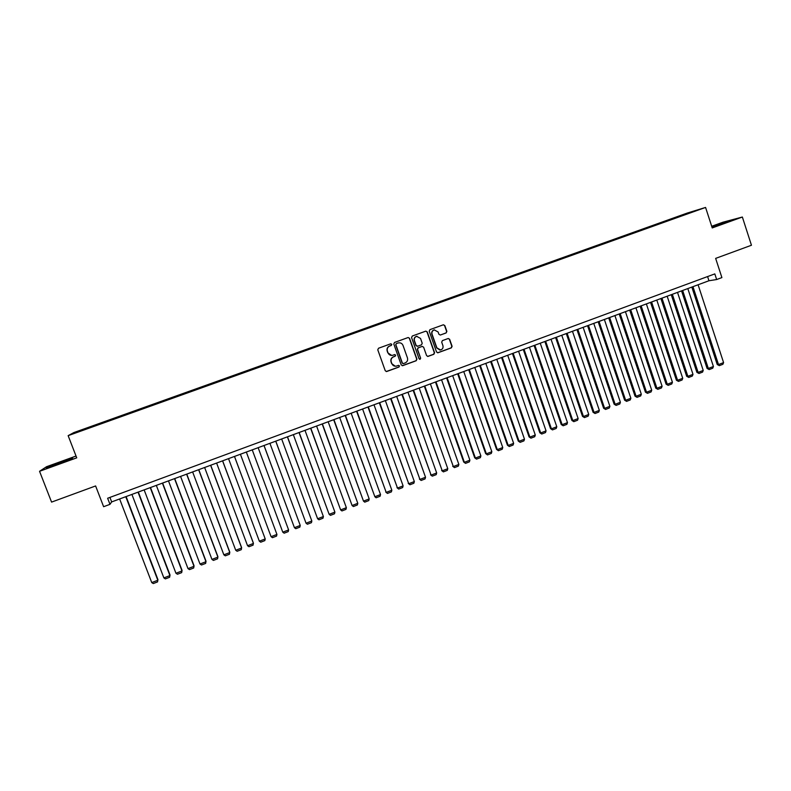 <?xml version="1.0" encoding="UTF-8"?>
<svg xmlns="http://www.w3.org/2000/svg" width="791" height="791" viewBox="0 0 791 791"><rect width="100%" height="100%" fill="white"/><g stroke="black" fill="none" stroke-linecap="round" stroke-linejoin="round"><path stroke-width="1.19" d="M391.822 344.342L390.724 343.818L378.523 348.238L377.782 349.82L385.247 370.742L386.641 371.533L398.98 367.034L399.495 365.926L398.516 365.373L396.311 366.134C394.205 366.411 392.722 365.571 391.852 363.613L391.229 361.873C390.645 359.539 391.426 357.858 393.572 356.82L395.144 356.247L395.658 355.149L394.66 354.595L392.544 355.327C390.418 355.643 388.895 354.803 388.005 352.816L387.382 351.066C386.799 348.732 387.58 347.051 389.726 346.023L391.308 345.449L391.822 344.342M391.654 355.426L387.808 352.816L387.185 351.075C386.611 348.742 387.392 347.061 389.528 346.033L391.11 345.459L391.624 344.362L390.843 343.788M386.216 371.543L398.773 367.024L399.287 365.917L398.615 365.363M395.263 366.213L391.654 363.603L391.031 361.873C390.447 359.539 391.229 357.858 393.374 356.82L394.946 356.257L395.46 355.149L394.739 354.586M680.319 215.597L685.372 213.926L680.319 215.597M446.144 332.942L446.866 331.38L444.829 325.556L443.395 324.775L429.958 329.629L429.226 331.202L436.543 351.985L437.927 352.766L451.374 347.862L452.096 346.3L449.634 339.28L448.24 338.499L442.416 340.605L441.694 342.167L442.92 345.657C443.395 347.803 442.624 349.236 440.587 349.958L436.879 347.862L432.064 334.178C431.589 332.091 432.331 330.658 434.289 329.906L438.115 331.983L438.916 334.267L440.33 335.048L446.144 332.942L446.618 331.409L444.572 325.585L443.395 324.775M76.035 456.051L46.511 466.73L39.55 471.298L51.573 502.107L95.612 485.951L103.621 506.705L109.979 504.342L107.635 498.251L714.817 273.894L716.656 279.539L721.896 277.592L715.647 258.39L751.45 245.25L742.363 217.031L722.895 222.231L711.692 226.275M39.55 471.298L76.727 457.841L68.145 435.653L705.572 207.44L712.226 227.927L742.363 217.031M409.57 338.311L408.126 337.53L394.531 342.444L393.799 344.016L401.225 364.898L402.777 365.64L416.214 360.726L416.946 359.154L409.57 338.311L408.196 337.52M412.299 336.017L425.815 331.132L427.249 331.913L434.566 352.707L433.844 354.279L427.98 356.415L426.596 355.624L423.62 347.19L422.206 346.409L418.271 347.832L417.539 349.404L420.644 358.194L420.031 359.322L419.062 358.768L411.567 337.589L412.299 336.017M440.32 335.048L445.897 332.971M81.196 430.185L88.048 427.664L81.196 430.185M68.145 435.653L73.919 432.548L687.33 213.036L705.572 207.44M674.001 218.642L673.784 217.98L91.914 426.211L91.143 427.308M673.784 217.98L695.872 210.633L687.755 213.718L87.989 428.435L74.987 432.885L90.995 426.735M109.979 504.342L111.66 501.919L708.954 280.746L716.656 279.539M109.929 497.41L111.66 501.919M707.589 276.563L708.954 280.746M92.191 426.932L91.914 426.211M57.694 464.307L72.663 457.969L48.37 466.749L46.333 468.104L57.694 464.307M712.038 227.343L731.942 220.135L711.811 226.651M402.224 365.709L415.997 360.726L416.719 359.154L409.352 338.33M396.37 343.61L395.856 344.718L402.372 363.039L403.341 363.593L405.111 362.96C407.246 361.922 408.027 360.241 407.444 357.918L403.005 345.4C402.095 343.383 400.562 342.552 398.407 342.899L396.172 343.63L395.856 344.718M403.044 363.603L402.164 363.039L395.658 344.738M398.901 342.81L398.031 343.017M396.172 343.63L397.833 343.027M427.624 356.434L433.606 354.279L434.328 352.717L427.011 331.943L425.845 331.132M422.295 346.389L418.043 347.842L417.322 349.414L420.644 358.194M419.734 359.332L420.416 358.194M420.525 338.429L416.689 336.343C414.702 337.104 413.96 338.538 414.444 340.634L416.155 345.469L417.697 346.211L421.504 344.827L422.226 343.264L420.525 338.429M417.015 336.274L416.462 336.363C414.484 337.124 413.733 338.558 414.217 340.654L414.444 340.634M417.252 346.29L415.928 345.489L414.217 340.654M434.536 329.847L434.051 329.936C432.094 330.697 431.352 332.121 431.827 334.207L432.064 334.178M439.905 350.037L436.642 347.872L431.827 334.207M437.591 352.796L451.117 347.872L451.839 346.31L449.377 339.299L448.279 338.489M125.779 496.689L157.814 580.248L151.743 582.581L119.629 498.963M157.953 579.645L157.528 581.919L157.953 579.645L126.105 496.57M157.528 581.919L153.286 583.56L151.743 582.581M67.037 460.708L52.117 466.176M47.608 467.679L71.902 458.513M712.019 227.264L713.126 226.968M724.625 223.062L711.959 227.116M711.89 226.888L729.935 220.946M138.029 492.15L169.917 575.581L163.875 577.914L131.909 494.424M170.035 574.998L169.62 577.262L170.035 574.998L138.326 492.042M169.62 577.262L165.398 578.893L163.875 577.914M150.241 487.632L181.989 570.944L175.958 573.267L144.14 489.886M175.958 573.267L177.461 574.246L181.683 572.625L182.059 570.37L150.498 487.533M162.402 483.123L194.003 566.316L188.001 568.63L156.331 485.377M188.001 568.63L189.494 569.619L193.686 567.997L194.052 565.763L162.63 483.044M174.524 478.634L205.976 561.709L199.994 564.013L168.473 480.879M199.994 564.013L201.478 565.001L205.66 563.4L205.996 561.165L174.722 478.565M186.607 474.165L217.911 557.121L211.948 559.415L180.575 476.4M211.948 559.415L213.412 560.414L217.584 558.802L217.891 556.587L186.765 474.106M198.64 469.706L229.805 552.553L223.863 554.837L192.628 471.94M223.863 554.837L225.306 555.826L229.459 554.234L229.746 552.029L198.768 469.666M210.624 465.276L241.651 547.995L235.728 550.269L204.632 467.491M235.728 550.269L237.162 551.268L241.295 549.676L241.562 547.481L210.722 465.237M222.568 460.846L253.456 543.447L247.553 545.721L216.605 463.061M247.553 545.721L248.967 546.719L253.09 545.137L253.338 542.952L222.637 460.827M234.472 456.437L265.212 538.928L259.339 541.182L228.53 458.642M259.339 541.182L260.733 542.191L264.847 540.609L265.212 538.928L234.502 456.427M246.327 452.047L276.929 534.419L271.076 536.674L240.405 454.242M276.929 534.419L276.553 536.1L272.46 537.682L271.076 536.674M252.23 449.871L282.773 532.165L252.24 449.861M258.143 447.676L288.606 529.93L288.221 531.611L284.147 533.183L282.773 532.165L288.606 529.93M263.986 445.511L294.43 527.686L264.036 445.491M269.919 443.316L300.244 525.451L299.848 527.132L295.785 528.704L294.43 527.686L300.244 525.451M275.713 441.17L306.048 523.217L275.792 441.141M281.655 438.975L311.832 520.992L311.436 522.673L307.383 524.235L306.048 523.217L311.832 520.992M287.39 436.85L317.616 518.767L287.499 436.81M293.342 434.645L323.39 516.543L322.975 518.234L318.941 519.786L317.616 518.767L323.39 516.543M299.028 432.539L329.145 514.328L299.166 432.489M304.99 430.334L334.9 512.113L334.484 513.804L330.46 515.356L329.145 514.328L334.9 512.113M310.616 428.247L340.634 509.908L310.794 428.178M316.588 426.033L346.369 507.703L345.944 509.394L341.93 510.937L340.634 509.908L346.369 507.703M322.174 423.966L352.084 505.508L322.382 423.887M328.156 421.751L357.799 503.313L357.364 504.994L353.369 506.537L352.084 505.508L357.799 503.313M333.683 419.705L363.494 501.118L333.921 419.616M339.675 417.49L369.189 498.923L368.744 500.614L364.76 502.147L363.494 501.118L369.189 498.923M345.153 415.453L374.865 496.738L345.42 415.354M351.155 413.238L380.53 494.563L380.085 496.254L376.12 497.776L374.865 496.738L380.53 494.563M356.583 411.221L386.196 492.388L356.879 411.112M362.594 408.996L391.842 490.212L391.377 491.903L387.432 493.426L385.731 492.032M387.432 493.426L386.196 492.388L391.842 490.212M367.973 407.009L397.478 488.047L368.299 406.881M373.995 404.774L403.103 485.882L402.639 487.572L398.704 489.085L396.993 487.701M398.704 489.085L397.478 488.047L403.103 485.882M379.324 402.807L408.729 483.716L379.68 402.668M385.355 400.572L414.336 481.561L413.861 483.252L409.936 484.754L408.205 483.39M409.936 484.754L408.729 483.716L414.336 481.561M390.635 398.615L419.932 479.405L391.021 398.476M396.677 396.38L425.528 477.25L425.044 478.941L421.128 480.453L419.388 479.089M421.128 480.453L419.932 479.405L425.528 477.25M401.907 394.442L431.105 475.104L402.322 394.294M407.948 392.207L436.672 472.969L436.187 474.659L432.291 476.152L430.531 474.808M432.291 476.152L431.105 475.104L436.672 472.969M413.129 390.289L442.238 470.823L413.574 390.121M419.19 388.045L447.785 468.687L447.281 470.378L443.405 471.881L441.635 470.536M443.405 471.881L442.238 470.823L447.785 468.687M424.322 386.137L453.322 466.561L424.797 385.968M430.393 383.892L458.859 464.436L458.345 466.126L454.479 467.61L452.699 466.285M454.479 467.61L453.322 466.561L458.859 464.436M435.475 382.013L463.724 462.043L464.376 462.31L435.979 381.826M441.546 379.759L469.894 460.184L469.37 461.875L465.523 463.368L463.724 462.043M465.523 463.368L464.376 462.31L469.894 460.184M446.589 377.9L474.709 457.811L475.391 458.068L447.113 377.702M452.67 375.646L480.879 455.952L480.364 457.653L476.518 459.126L474.709 457.811M476.518 459.126L475.391 458.068L480.879 455.952M457.663 373.797L485.654 453.599L486.366 453.846L458.216 373.589M463.753 371.543L491.844 451.74L491.31 453.441L487.483 454.914L485.654 453.599M487.483 454.914L486.366 453.846L491.844 451.74M468.697 369.713L496.56 449.407L497.302 449.644L469.281 369.496M474.798 367.449L502.76 447.538L502.216 449.239L498.409 450.702L496.56 449.407M498.409 450.702L497.302 449.644L502.76 447.538M479.692 365.64L507.436 445.224L508.198 445.452L480.305 365.412M485.803 363.376L513.636 443.356L513.092 445.046L509.295 446.51L507.436 445.224M509.295 446.51L508.198 445.452L513.636 443.356M490.647 361.586L518.273 441.062L519.064 441.269L491.29 361.349M496.768 359.312L524.482 439.183L523.929 440.884L520.142 442.337L518.273 441.062M520.142 442.337L519.064 441.269L524.482 439.183M501.563 357.542L529.07 436.909L529.891 437.107L502.236 357.295M507.693 355.268L535.289 435.03L534.726 436.721L530.949 438.174L529.07 436.909M530.949 438.174L529.891 437.107L535.289 435.03M512.449 353.508L539.828 432.766L540.678 432.954L513.141 353.251M518.58 351.234L546.057 430.887L545.483 432.578L541.726 434.032L539.828 432.766M541.726 434.032L540.678 432.954L546.057 430.887M523.296 349.493L550.556 428.643L551.426 428.821L524.018 349.226M529.436 347.219L556.785 426.754L556.211 428.455L552.464 429.899L550.556 428.643M552.464 429.899L551.426 428.821L556.785 426.754M534.093 345.489L561.234 424.53L562.134 424.698L534.845 345.212M540.253 343.215L567.473 422.641L566.9 424.342L563.162 425.776L561.234 424.53M563.162 425.776L562.134 424.698L567.473 422.641M544.87 341.504L571.893 420.436L572.813 420.594L545.642 341.218M551.03 339.22L578.132 418.548L577.549 420.239L573.821 421.672L571.893 420.436M573.821 421.672L572.813 420.594L578.132 418.548M555.598 337.53L582.502 416.353L583.451 416.501L556.399 337.233M561.768 335.246L588.751 414.454L588.158 416.155L584.45 417.579L582.502 416.353M584.45 417.579L583.451 416.501L588.751 414.454M566.297 333.575L593.082 412.289L594.051 412.418L567.127 333.268M572.466 331.281L599.341 410.391L598.738 412.081L595.04 413.505L593.082 412.289M595.04 413.505L594.051 412.418L599.341 410.391M576.955 329.62L603.622 408.235L604.621 408.354L577.806 329.303M583.135 327.336L609.891 406.327L609.278 408.027L605.59 409.441L603.622 408.235M605.59 409.441L604.621 408.354L609.891 406.327M587.575 325.694L614.123 404.191L615.151 404.31L588.455 325.368M593.764 323.4L620.401 402.283L619.788 403.983L616.11 405.397L614.123 404.191M616.11 405.397L615.151 404.31L620.401 402.283M598.164 321.769L624.593 400.167L625.641 400.266L599.064 321.433M604.364 319.475L630.872 398.259L630.249 399.949L626.591 401.363L624.593 400.167M626.591 401.363L625.641 400.266L630.872 398.259M608.714 317.863L635.025 396.153L636.102 396.242L609.643 317.517M614.914 315.569L641.313 394.234L640.69 395.935L637.042 397.339L635.025 396.153M637.042 397.339L636.102 396.242L641.313 394.234M619.224 313.968L645.426 392.148L646.524 392.237L620.184 313.612M625.434 311.674L651.725 390.23L651.082 391.931L647.453 393.335L645.426 392.148M647.453 393.335L646.524 392.237L651.725 390.23M629.705 310.092L655.788 388.163L656.916 388.243L630.684 309.726M635.924 307.788L662.097 386.245L661.454 387.946L657.825 389.34L655.788 388.163M657.825 389.34L656.916 388.243L662.097 386.245M640.146 306.226L666.121 384.189L667.268 384.258L641.155 305.85M646.376 303.922L672.429 382.271L671.777 383.971L668.168 385.355L666.121 384.189M668.168 385.355L667.268 384.258L672.429 382.271M650.548 302.37L676.414 380.234L677.58 380.283L651.586 301.984M656.787 300.066L682.732 378.306L682.069 380.006L678.47 381.391L676.414 380.234M678.47 381.391L677.58 380.283L682.732 378.306M660.92 298.533L686.677 376.289L687.863 376.328L661.978 298.138M667.169 296.22L692.995 374.361L692.333 376.051L688.743 377.436L686.677 376.289M688.743 377.436L687.863 376.328L692.995 374.361M671.262 294.707L696.901 372.353L698.117 372.393L672.34 294.301M677.511 292.393L703.229 370.425L702.556 372.116L698.977 373.49L696.901 372.353M698.977 373.49L698.117 372.393L703.229 370.425M681.565 290.89L707.085 368.438L708.331 368.458L682.663 290.475M687.814 288.577L713.423 366.5L712.74 368.201L709.181 369.565L707.085 368.438M709.181 369.565L708.331 368.458L713.423 366.5M691.828 287.084L717.239 364.532L718.505 364.542L692.956 286.668M698.087 284.77L723.587 362.594L722.905 364.285L719.355 365.65L717.239 364.532M719.355 365.65L718.505 364.542L723.587 362.594"/></g></svg>
